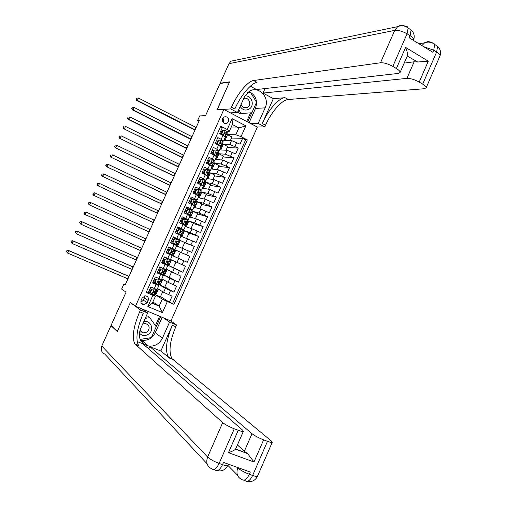 <?xml version="1.0" encoding="UTF-8"?>
<svg xmlns="http://www.w3.org/2000/svg" width="507" height="507" viewBox="0 0 507 507"><rect width="100%" height="100%" fill="white"/><g stroke="black" fill="none" stroke-linecap="round" stroke-linejoin="round"><path stroke-width="0.76" d="M222.617 118.568C222.053 122.301 223.505 123.866 226.965 123.271L228.492 121.629C229.044 117.871 227.58 116.312 224.088 116.959L222.617 118.568M223.175 122.498L223.625 121.762L223.042 117.858M170.916 320.95L257.372 127.086L223.872 109.455L135.489 306.203L170.916 320.95M223.872 109.455L216.977 109.899L229.468 82.128L220.032 83.503L205.544 115.653L199.688 115.938L197.603 120.552L198.959 121.249M140.667 340.501L143.189 341.515M135.489 306.203L130.381 302.451L117.459 331.179L111.077 325.393L126.04 292.178L121.629 289.072L123.765 284.332L125.058 285.207L199.295 120.501L197.603 120.552M220.488 126.858L222.25 127.77L219.601 133.671L222.941 135.388L221.172 139.317L223.587 141.041L222.44 141.104M221.172 139.317L217.833 137.606L215.183 143.519L218.53 145.217L216.762 149.159L219.195 150.839L217.991 150.858M216.762 149.159L213.409 147.461L210.754 153.38L214.112 155.072L212.344 159.014L214.803 160.649L213.523 160.611M212.344 159.014L208.985 157.335L206.324 163.26L209.689 164.933L207.921 168.882L210.399 170.472L209.017 170.377M207.921 168.882L204.549 167.215L201.881 173.153L205.259 174.814L203.484 178.768L205.988 180.315L204.46 180.137M203.484 178.768L200.107 177.114L197.438 183.065L200.823 184.706L199.048 188.667L201.571 190.169L199.847 189.891M199.048 188.667L195.658 187.032L192.983 192.99L196.38 194.618L194.599 198.586L197.147 200.037L195.119 199.619M194.599 198.586L191.202 196.963L188.528 202.927L191.931 204.543L190.15 208.516L192.717 209.923L190.22 209.296M190.15 208.516L186.741 206.907L184.06 212.883L187.476 214.486L185.689 218.466L188.281 219.823L181.836 217.833M185.689 218.466L182.273 216.869L179.586 222.852L183.008 224.436L181.221 228.423L183.838 229.734L177.488 227.529M181.221 228.423L177.792 226.844L175.105 232.84L178.54 234.411L176.747 238.404L179.389 239.665L173.128 237.244M176.747 238.404L173.312 236.839L170.618 242.84L174.059 244.399L172.266 248.398L174.934 249.615L168.761 246.972M172.266 248.398L168.818 246.846L166.125 252.854L169.579 254.4L167.779 258.405L170.466 259.578L172.253 255.591L169.579 254.4M167.779 258.405L164.325 256.865L161.619 262.886L165.086 264.413L163.286 268.425L165.998 269.553L167.785 265.56L165.086 264.413M163.286 268.425L159.819 266.904L157.113 272.937L160.586 274.452L158.786 278.463L161.518 279.541L163.311 275.542L160.586 274.452M158.786 278.463L155.307 276.961L152.601 283.001L158.83 285.549L153.253 282.215M157.474 288.572L163.634 292.298L172.107 296.151L169.433 302.147L160.548 296.563M159.337 284.75L165.415 288.312L173.895 292.159L164.87 286.905M173.895 292.159L176.569 286.17L168.09 282.336L161.834 278.844M166.188 269.128L181.018 276.207L178.35 282.184L169.186 277.259M170.536 259.426L185.461 266.264L182.799 272.227L173.502 267.626M173.236 249.444L173.299 249.064L189.903 256.327L187.241 262.284L177.805 258.012M189.903 256.327L180.384 252.252M176.607 245.87L191.671 252.359L194.333 246.408L184.675 242.657M180.942 236.205L196.101 242.447L198.757 236.509L188.965 233.074M185.264 226.553L192.045 228.809L200.525 232.548L203.174 226.623L193.249 223.511M189.586 216.92L196.463 218.942L204.936 222.668L207.585 216.749L197.521 213.96M193.896 207.293L200.867 209.093L209.347 212.801L211.983 206.888L201.792 204.422M198.199 197.686L205.272 199.257L213.745 202.952L216.381 197.046L206.051 194.903M202.502 188.091L209.664 189.441L218.143 193.116L220.773 187.222L210.31 185.391M206.793 178.515L214.049 179.636L222.529 183.293L225.159 177.406L214.562 175.897M211.083 168.951L218.435 169.845L226.908 173.489L229.532 167.608L218.802 166.416M215.361 159.401L222.807 160.073L231.281 163.698L233.904 157.829L223.042 156.948M219.632 149.863L227.174 150.313L235.647 153.919L238.265 148.063L227.269 147.499M217.928 140.959L216.704 140.921M213.612 150.579L212.351 150.497M209.29 160.212L208.041 160.092M204.961 169.858L203.732 169.699M200.854 179.554L199.416 179.326M197.274 189.39L194.859 188.819M193.465 199.238L190.759 198.611M189.51 209.106L186.424 208.276M172.253 255.591L166.138 252.816M167.785 265.56L161.765 262.569M163.311 275.542L157.379 272.335M147.163 302.749L148.164 300.518C148.874 297.856 147.93 296.31 145.344 295.866L142.175 297.996L141.168 300.233C140.458 302.825 141.358 304.377 143.874 304.878L147.163 302.749L143.43 300.188L144.419 297.989L144.672 295.936M230.824 127.967L238.879 127.91L232.371 124.519L229.297 131.376L227.225 129.488L220.798 126.161L146.124 292.533L155.446 296.221L148.855 292.007M227.225 129.488L232.086 118.644L245.863 125.863L241.047 136.643L247.353 139.907L173.958 304.346L167.354 301.545L162.398 312.623L147.867 306.539L152.861 295.391M222.339 144.153L229.791 144.463L238.265 148.063M223.904 140.338L231.534 140.566L229.791 144.463M218.067 153.684L225.425 154.217L233.904 157.829M213.789 163.229L221.058 163.983L229.532 167.608M209.505 172.792L216.679 173.762L225.159 177.406M205.215 182.368L212.3 183.559L220.773 187.222M200.918 191.957L207.908 193.37L216.381 197.046M196.615 201.558L203.51 203.193L211.983 206.888M192.305 211.178L199.105 213.035L207.585 216.749M187.989 220.811L194.694 222.89L203.174 226.623M183.471 230.393L190.277 232.757L198.757 236.509M177.653 239.469L194.333 246.408M177.608 239.443L177.78 239.063M170.688 254.875L178.762 258.494L176.987 262.461M166.252 264.781L166.385 264.483L174.319 268.418L172.545 272.392M163.286 274.8L169.87 278.356L168.09 282.336M161.803 274.705L161.955 274.369M169.433 302.147L172.576 303.484L245.622 139.862L242.625 138.31L231.496 138.056M231.534 140.566L240.014 144.159L242.625 138.31M187.241 262.284L178.762 258.494M182.799 272.227L174.319 268.418M178.35 282.184L169.87 278.356M146.231 292.292L148.076 293.078L150.788 287.032L157.037 289.548L158.83 285.549M229.297 131.376L226.863 131.37M222.231 131.357L221.122 131.357M155.446 296.221L152.29 303.262L159.141 306.146L162.284 299.124L167.354 301.545M152.873 301.963L159.141 306.146L162.398 312.623M154.971 294.491L162.284 299.124M125.178 284.928L123.765 284.332M226.604 134.634L235.818 134.748L238.879 127.91L245.863 125.863M154.217 291.874L154.458 291.335M158.634 282.019L158.951 281.315M163.045 272.183L163.438 271.308M176.018 262.005L173.457 267.728L166.385 264.483M167.443 262.36L167.912 261.314M168.812 259.318L168.983 258.938M173.185 255.965L175.796 250.135L180.403 252.207L177.799 258.025L170.707 254.844M170.796 254.882L170.998 254.432M171.848 252.537L172.367 251.377M175.257 244.938L175.397 244.621M176.316 242.574L176.759 241.585M180.777 232.624L181.138 231.813M185.226 222.693L185.518 222.053M189.669 212.782L189.884 212.306M148.995 291.702L148.595 291.918M149.863 289.77L150.364 288.648M172.576 303.484L173.958 304.346M162.709 291.74L160.383 296.931L154.977 294.478M155.719 294.947L158.342 289.098M152.994 282.12L153.412 281.867M154.267 279.953L154.774 278.818M167.152 281.81L164.75 287.177L159.344 284.738M160.098 285.175L162.715 279.332M171.588 271.898L169.104 277.449L163.317 274.807M164.464 275.428L167.082 269.585M157.633 272.449L157.816 272.044M158.666 270.149L159.179 269.002M168.831 265.687L171.442 259.857M162.018 262.683L162.215 262.239M163.058 260.364L163.577 259.204M164.414 257.328L164.572 256.979M175.796 250.135L173.388 249.108M166.391 252.93L166.607 252.448M167.443 250.585L167.969 249.419M168.799 247.555L169.015 247.086M177.539 246.25L180.143 240.438L177.729 239.5M182.209 248.177L184.732 242.53L180.143 240.438M174.934 249.615L176.715 245.635L174.059 244.399M171.829 240.812L172.342 239.659M173.185 237.789L173.375 237.358M181.88 236.554L184.485 230.755L183.496 230.412M186.62 238.315L189.06 232.859L184.485 230.755M179.389 239.665L181.17 235.692L178.54 234.411M176.208 231.053L176.715 229.918M177.564 228.03L177.735 227.643M186.221 226.87L188.813 221.084L187.983 220.824M191.025 228.467L193.382 223.207L188.813 221.084M183.838 229.734L185.619 225.767L183.008 224.436M180.581 221.312L181.081 220.196M181.931 218.295L182.089 217.947M190.55 217.205L193.142 211.425L192.299 211.197M195.429 218.637L197.698 213.574L193.142 211.425M188.281 219.823L190.055 215.862L187.476 214.486M186.297 208.567L186.183 208.143M184.941 211.584L185.435 210.481M194.878 207.547L197.464 201.78L196.608 201.583M199.821 208.827L202.001 203.947L197.464 201.78M192.717 209.923L194.492 205.969L191.931 204.543M190.651 198.858L190.524 198.471M189.301 201.868L189.789 200.785M199.194 197.907L201.773 192.153L200.911 191.982M204.207 199.023L206.305 194.339L201.773 192.153M198.034 192.66L200.36 193.211L199.714 192.229L198.338 191.614L198.218 192.818L199.802 194.282L198.972 196.146L196.38 194.618M193.655 192.166L194.13 191.101M203.51 188.281L206.083 182.539L205.202 182.393M208.586 189.238L210.601 184.744L206.083 182.539M201.571 190.169L203.339 186.221L200.823 184.706M198.003 182.482L198.471 181.436M207.813 178.673L210.38 172.944L209.492 172.824M212.959 179.465L214.886 175.162L210.38 172.944M205.988 180.315L207.756 176.373L205.259 174.814M202.337 172.811L202.8 171.778M212.116 169.078L214.676 163.355L213.777 163.267M217.326 169.712L219.17 165.599L214.676 163.355M210.399 170.472L212.16 166.543L209.689 164.933M206.672 163.153L207.122 162.139M216.407 159.496L218.967 153.786L218.054 153.722M221.686 159.971L223.448 156.048L218.967 153.786M214.803 160.649L216.559 156.72L214.112 155.072M211.001 153.507L211.444 152.518M220.697 149.926L223.245 144.229L222.326 144.191M226.04 150.243L227.713 146.51L223.245 144.229M219.195 150.839L220.951 146.916L218.53 145.217M215.424 143.646L215.754 142.904M224.975 140.369L227.523 134.691L226.585 134.678M230.387 140.534L231.978 136.985L227.523 134.691M245.622 139.862L247.353 139.907M241.047 136.643L235.818 134.748M223.587 141.041L225.336 137.131L222.941 135.388M220.767 131.212L222.072 131.719M219.842 133.797L220.063 133.309M152.29 303.262L147.867 306.539M232.086 118.644L232.371 124.519M140.895 302.229L143.43 300.188M151.935 289.199L154.293 289.009L151.935 289.199L150.585 292.216L152.043 294.028L154.876 294.706L155.725 292.818L153.387 291.443M152.043 294.028L150.585 292.216M150.579 292.444L148.747 291.588M153.894 288.768L155.82 289.155M154.293 289.009L156.872 289.535M151.542 288.952L150.192 291.962M157.1 289.744L156.257 291.626L153.887 291.164L153.57 292.406L155.725 292.818M150.953 290.27L149.616 289.655M149.584 289.719L150.921 290.34M153.329 291.531L154.439 292.247L153.329 292.19M151.447 289.155L150.116 288.534M127.922 278.85L67.691 253.12L66.436 251.624L66.873 250.661L66.436 251.624M128.981 276.499L68.794 250.705L67.691 253.12L66.632 251.764M67.07 250.794L68.794 250.705L68.293 250.363L129.031 276.391M68.293 250.363L66.873 250.661M139.286 333.029C142.023 336.008 145.192 336.331 148.805 333.999C154.787 329.746 150.661 319.663 143.728 321.698M140.04 330.006L141.104 331.793L143.202 332.953L147.214 331.996C150.3 328.054 149.679 325.215 145.344 323.472L142.714 323.96M145.75 317.192L148.557 316.767L149.761 317.655L156.226 326.749L151.378 337.599L140.135 339.417M145.23 318.352L149.761 317.655M240.172 106.451C242.644 110.196 245.743 111.008 249.476 108.897C255.141 105.171 251.396 94.67 244.856 96.051M241.091 104.391C242.327 107.471 244.393 108.479 247.308 107.421L247.841 107.085C252.207 104.201 248.367 96.305 243.69 98.592M247.365 92.749L250.553 92.534L256.548 102.275L251.865 112.75L239.519 113.644L238.024 111.248M241.136 113.568L238.721 109.689M257.626 475.972L257.499 476.257C256.922 476.662 255.3 476.396 252.638 475.465L249.33 474.279L250.3 472.055L223.498 462.409L222.516 464.653L219.113 463.436C213.935 461.433 210.094 459.298 207.604 457.022L222.693 422.616C225.273 424.67 229.132 426.723 234.278 428.783L219.113 463.436C216.508 468.677 214.081 470.49 211.831 468.867C207.135 466.573 205.722 462.625 207.604 457.022L101.78 346.034L110.951 325.684L117.326 331.483L130.337 302.546L140.477 309.999L139.679 311.767C133.373 326.806 131.75 337.504 134.818 343.854L222.693 422.616M130.755 302.723L130.337 302.546M143.963 342.181L140.933 340.964M142.087 308.947L147.638 312.977L140.35 329.239C137.746 337.858 140.458 343.461 148.488 346.047C154.698 346.642 159.331 344.031 162.392 338.201L169.579 322.091L176.556 324.993L175.777 326.736C169.661 341.56 168.438 352.232 172.114 358.741L271.403 441.058L272.215 442.364L257.499 476.257C255.313 480.522 251.871 482.233 247.175 481.384M147.638 312.977L140.477 309.999M235.685 448.917L247.6 453.619L253.982 462.004L228.461 452.675L238.246 430.278C241.104 431.337 242.802 431.704 243.341 431.381L242.65 430.17L142.816 343.797L137.086 341.503M148.747 348.93L149.793 346.592L251.992 433.707C254.717 435.805 258.589 437.852 263.608 439.861L253.982 462.004M160.852 351.021L172.317 325.298C166.182 340.146 164.921 350.819 168.539 357.315L160.852 351.021L149.793 346.592M238.246 430.278L234.278 428.783M139.679 311.767L143.247 313.25C136.96 328.263 135.375 338.955 138.506 345.324L139.083 345.958L138.259 345.229M207.078 463.772L104.791 354.089C101.533 352.403 100.525 349.716 101.78 346.034M111.762 326.007L110.951 325.684M163.603 317.902L169.579 322.091M170.441 320.747L176.556 324.993M243.816 480.218L245.147 480.693C247.568 482.366 250.065 480.623 252.638 475.465L267.474 441.318L263.608 439.861M267.474 441.318C270.111 442.3 271.689 442.649 272.215 442.364M247.201 453.353L244.33 451.293L251.992 433.707M237.422 444.931L244.33 451.293M228.461 452.675C232.079 451.426 234.449 450.26 235.559 449.183L235.635 449.088M162.164 317.306L155.3 332.668C152.315 338.334 147.797 340.869 141.732 340.273L140.376 339.95M140.147 339.443L151.295 337.611M156.181 326.685L160.656 316.672M155.421 325.614L159.61 316.241M405.48 26.459L405.549 26.446C406.925 26.193 407.786 26.744 408.129 28.088L407.07 33.804L392.811 66.404C388.07 63.819 383.97 62.602 380.516 62.76L394.719 30.382C398.242 30.033 402.362 31.174 407.07 33.804L410.074 35.648L409.149 37.752L432.832 52.278L433.738 50.193L436.654 51.987C438.986 53.463 440.108 54.737 440.038 55.808L439.829 56.29M405.777 26.586L405.549 26.446C402.9 24.932 400.289 24.995 397.722 26.643L394.719 30.382L228.961 63.679L220.158 83.218L229.595 81.842L217.18 109.886M250.718 123.581L258.19 123.435L265.136 107.845C270.269 97.667 258.627 85.258 249.374 91.254L244.513 96.761L237.466 112.491L230.698 108.916L231.471 107.199C237.371 93.808 247.727 81.145 253.62 80.512L380.516 62.76M258.19 123.435L264.781 126.915L265.529 125.223C271.289 112.022 281.93 99.803 288.299 99.499L424.403 88.731L426.178 87.73C426.203 86.767 425.037 85.569 422.686 84.137L436.654 51.987L437.592 46.302C440.368 49.033 441.179 52.202 440.038 55.808L426.178 87.73M273.336 98.662L262.265 123.499C268.038 110.279 278.647 98.016 284.978 97.68L273.336 98.662L263.044 93.066L265.053 88.567M250.369 86.171L256.555 89.536L398.489 73.395L400.105 72.412C400.169 71.373 398.933 70.08 396.385 68.521L405.613 47.417L428.288 61.189L417.705 62.006L407.248 56.055M428.288 61.189L419.207 82.071L422.686 84.137M419.207 82.071C414.568 79.548 410.474 78.312 406.906 78.382L414.143 61.778L417.705 62.006M263.044 93.066L406.906 78.382M228.961 63.679L231.065 61.163L235.001 60.346M220.158 83.218L220.539 83.427M230.355 112.865L237.466 112.491M217.021 109.797L230.698 108.916M257.195 126.991L264.781 126.915M392.811 66.404L396.385 68.521M404.168 63.102L414.143 61.778M231.471 107.199L234.83 108.98C240.717 95.608 251.104 82.99 257.049 82.388L253.62 80.512M407.394 55.783L407.432 55.637C407.679 53.71 407.077 50.966 405.613 47.417M248.956 91.514C255.75 95.088 257.924 100.735 255.477 108.441L249.095 122.726M247.663 121.972L251.783 112.757M250.471 92.54L247.746 92.413M249.197 92.629L250.287 92.242M246.681 121.458L250.528 112.852M249.045 92.375L247.682 92.47M156.441 279.167L158.786 278.983L156.441 279.167L155.091 282.171L156.543 283.996L159.318 284.788L160.161 282.906L157.785 281.6M156.543 283.996L155.091 282.171M155.351 282.773L153.158 281.753M158.38 278.755L160.256 279.262L159.097 278.603M158.786 278.983L161.46 279.839L160.18 279.059M156.036 278.932L154.686 281.936M161.537 279.839L160.694 281.721L158.355 281.138L158.07 282.374L160.161 282.906M155.357 280.447L154.02 279.839M153.995 279.883L155.332 280.498M157.759 281.67L158.881 282.336L157.848 282.19M155.864 279.319L154.527 278.704M132.162 269.432L72.095 243.468L70.834 241.985L71.272 241.021L70.834 241.985M133.227 267.081L73.192 241.059L72.095 243.468L71.037 242.112M71.474 241.148L73.192 241.059L72.685 240.743L133.259 267.005M72.685 240.743L71.272 241.021M160.934 269.141L163.279 268.97L160.934 269.141L159.585 272.145L161.036 273.976L163.755 274.889L164.598 273.013L162.234 271.796M161.036 273.976L159.585 272.145M160.111 273.102L157.563 271.929M162.861 268.754L164.693 269.375L159.768 267.024M163.279 268.97L165.973 269.946L159.775 266.999M160.523 268.925L159.179 271.929M165.973 269.946L165.13 271.828L162.823 271.131L162.557 272.36L164.598 273.013M159.756 270.643L158.412 270.035M158.399 270.066L159.737 270.675M162.234 271.853L163.317 272.436L162.36 272.215M160.269 269.496L158.932 268.887M136.402 260.034L76.494 233.835L75.226 232.364L75.663 231.401L75.226 232.364M137.46 257.683L77.59 231.426L76.494 233.835L75.429 232.479M75.873 231.522L77.59 231.426L77.07 231.135L137.486 257.638M77.07 231.135L75.663 231.401M165.421 259.134L167.76 258.976L165.421 259.134L164.078 262.138L165.516 263.97L168.185 265.009L169.027 263.133L166.752 262.037M165.516 263.97L164.078 262.138M164.845 263.437L161.967 262.125M167.335 258.779L164.16 257.226M167.76 258.976L164.167 257.22M165.003 258.938L163.66 261.935M170.396 260.072L169.56 261.948L167.285 261.137L167.037 262.366L169.027 263.133M164.148 260.852L162.804 260.249L164.141 260.871M166.765 262.075L167.747 262.556L166.892 262.265M164.667 259.692L163.33 259.09M140.635 250.642L80.886 224.208L79.612 222.757L80.049 221.793L79.612 222.757M141.694 248.297L81.982 221.806L80.886 224.208L79.821 222.865M80.258 221.901L81.982 221.806L81.45 221.54L141.7 248.278M81.45 221.54L80.049 221.793M169.902 249.146L172.234 248.994L169.902 249.146L168.558 252.144L169.997 253.982L172.608 255.135L173.445 253.266L172.545 255.11M169.997 253.982L168.558 252.144M169.553 253.766L166.359 252.334M172.234 248.994L174.814 250.211L173.977 252.08L171.74 251.155L171.512 252.385L173.388 253.234M171.651 248.823L168.552 247.441M169.477 248.962L168.14 251.954M169.059 249.9L167.716 249.305L169.059 249.907M171.848 251.142L173.977 252.08M167.19 250.477L168.533 251.073M144.863 241.269L84.726 214.36L144.863 241.269M145.915 238.924L86.361 212.199L85.265 214.6L84.206 213.257L84.644 212.3L84.206 213.257M84.428 212.205L86.361 212.199L84.644 212.3M83.991 213.162L84.726 214.36M174.471 244.006L170.739 242.574L175.745 244.71L174.04 243.835L172.608 241.991L174.04 243.835M176.702 239.025L173.945 239L176.271 238.86L179.231 240.362L178.388 242.232L176.189 241.193L175.98 242.416L177.862 243.411L177.025 245.287M175.72 238.892L172.931 237.675M174.376 239.171L173.033 242.162M173.945 239L172.608 241.991M172.095 239.551L173.432 240.147M176.005 241.262L178.388 242.232M171.575 240.705L172.919 241.294M176.316 241.18L177.114 241.662L176.043 241.243M173.445 240.122L172.101 239.532M149.077 231.908L89.093 204.79L149.064 231.933M150.135 229.57L90.74 202.61L89.644 205.005L88.586 203.668L89.023 202.711L88.586 203.668M88.801 202.629L90.183 202.401L90.74 202.61L89.023 202.711M88.364 203.586L89.093 204.79M178.844 229.208L181.164 229.075L178.844 229.208L177.507 232.2L178.933 234.05L181.43 235.444L175.111 232.827M178.933 234.05L180.156 234.874L175.124 232.795M181.164 229.075L183.635 230.533L182.799 232.396L180.631 231.249L180.441 232.466L182.267 233.575L181.43 235.444M179.763 228.98L177.311 227.922M178.407 229.056L177.07 232.041L177.507 232.2M178.496 233.892L177.07 232.041M176.461 229.81L177.805 230.4M180.289 231.465L182.799 232.396M175.954 230.945L177.298 231.534M180.72 231.23L181.519 231.826L180.334 231.414M177.824 230.362L176.48 229.772M153.291 222.56L93.453 195.239L153.266 222.617M154.343 220.222L95.107 193.034L94.017 195.423L92.952 194.092L93.389 193.135L92.952 194.092M93.161 193.066L94.536 192.85L93.389 193.135M92.73 194.016L93.453 195.239M183.306 219.265L185.619 219.144L183.306 219.265L181.969 222.25L183.388 224.107L185.79 225.558L184.973 225.387M183.388 224.107L184.516 225L184.041 224.924M185.619 219.144L188.034 220.716L187.197 222.579L185.068 221.312L184.897 222.535L186.671 223.758L185.835 225.621M183.775 219.081L181.683 218.181M182.862 219.132L181.525 222.104L181.969 222.25M182.945 223.961L181.525 222.104M180.828 220.082L182.171 220.672M184.637 221.705L187.197 222.579M180.327 221.198L181.671 221.781M185.137 221.299L185.923 222.009L184.675 221.629M182.197 220.615L180.853 220.032M157.5 213.225L97.8 185.701L157.462 213.308M158.552 210.893L99.473 183.471L98.383 185.86L97.319 184.529L97.756 183.572L97.319 184.529M97.521 183.515L98.89 183.319L97.756 183.572M97.084 184.466L97.8 185.701M187.761 209.334L190.068 209.22L187.761 209.334L186.424 212.313L187.844 214.182L190.03 215.817M187.844 214.182L188.927 215.19M190.068 209.22L192.426 210.912L191.589 212.775L189.498 211.4L189.339 212.61L191.063 213.948L190.226 215.811M187.774 209.195L186.044 208.459M187.311 209.214L185.974 212.186L186.424 212.313M187.394 214.049L185.974 212.186M185.188 210.373L186.532 210.95M189.035 211.983L191.589 212.775M184.694 211.47L186.037 212.046M189.548 211.387L190.315 212.205L189.054 211.869M186.563 210.88L185.213 210.304M161.701 203.903L102.148 176.176L161.651 204.017M162.753 201.571L103.827 173.92L102.737 176.303L101.673 174.985L102.11 174.028L101.673 174.985M101.875 173.977L103.827 173.92L102.11 174.028M101.438 174.934L102.148 176.176M192.204 199.422L194.504 199.321L192.204 199.422L190.873 202.394L194.454 206.051M192.286 204.27L193.078 205.107M194.504 199.321L196.811 201.127L195.975 202.984L195.296 202.097L193.921 201.501L193.782 202.705L195.448 204.156L194.618 206.019M191.83 204.156L190.417 202.287L191.747 199.314L190.398 198.75M189.536 200.677L190.879 201.254M193.484 202.293L195.975 202.984M189.048 201.761L190.474 202.363M193.953 201.488L194.701 202.413L193.471 202.147M190.924 201.165L189.574 200.595M165.897 194.593L106.489 166.664L165.833 194.732M166.949 192.267L108.181 164.382L107.091 166.765L106.026 165.447L106.464 164.496L106.026 165.447M106.223 164.458L108.181 164.382L106.464 164.496M105.786 165.409L106.489 166.664M190.417 202.287L190.873 202.394M196.646 189.523L198.94 189.428L196.646 189.523L195.315 192.489L196.722 194.371L198.852 195.981M196.722 194.371L197.331 195.087M198.94 189.428L201.159 191.253L200.36 193.211M196.101 189.618L194.751 189.054M196.184 189.434L194.853 192.394L195.315 192.489M196.26 194.27L194.853 192.394M199.802 194.282L198.998 196.241M193.883 190.993L195.227 191.564M193.401 192.058L195.144 192.78M198.357 191.608L199.086 192.641L197.933 192.445M195.271 191.462L193.928 190.892M170.086 185.302L110.824 157.164L170.01 185.467M171.132 182.976L112.522 154.863L111.439 157.246L110.374 155.928L110.805 154.977L110.374 155.928M110.127 155.903L110.824 157.164M201.076 179.643L203.364 179.554L201.076 179.643L199.752 182.602L201.152 184.491L203.092 185.955M201.152 184.491L200.683 184.409L201.634 185.112M203.364 179.554L204.967 180.511L205.563 181.595L204.733 183.452L204.131 182.381L202.756 181.74L202.642 182.945L204.207 184.618L203.377 186.475M200.442 179.934L199.093 179.37M200.607 179.567L199.283 182.526L199.752 182.602M200.683 184.409L199.283 182.526M198.218 181.329L199.562 181.893M203.117 183.204L204.733 183.452M197.749 182.374L199.79 183.204M202.756 181.74L203.459 182.881L202.458 182.78M199.619 181.772L198.269 181.214M174.269 176.018L115.152 147.683L174.18 176.214M175.314 173.698L116.857 145.357L115.773 147.733L114.709 146.422L115.14 145.471L114.709 146.422M114.462 146.403L115.152 147.683M205.506 169.769L207.788 169.693L205.506 169.769L204.175 172.729L205.576 174.623L207.395 176.005M205.576 174.623L205.101 174.554L205.969 175.168M207.788 169.693L209.378 170.675L209.93 171.854L209.099 173.705L208.542 172.545L207.16 171.886L207.065 173.083L208.573 174.871L207.743 176.728M204.784 170.257L203.434 169.706M205.031 169.712L203.706 172.665L204.175 172.729M205.101 174.554L203.706 172.665M202.547 171.67L203.896 172.234M207.946 173.648L209.099 173.705M202.09 172.703L204.416 173.628M207.154 171.892L207.826 173.134L207.211 173.166M203.96 172.095L202.61 171.543M178.445 166.752L119.475 138.215L178.35 166.974M179.491 164.433L121.192 135.863L120.108 138.24L119.044 136.934L119.475 135.984L119.044 136.934M118.784 136.928L119.475 138.215M209.923 159.92L212.199 159.851L209.923 159.92L208.599 162.874L209.993 164.769L211.723 166.087M209.993 164.769L209.511 164.718L210.316 165.257M212.199 159.851L213.777 160.858L214.284 162.126L213.46 163.976L212.94 162.722L211.558 162.044L211.476 163.241L212.921 165.009L212.11 166.987M209.112 160.605L207.762 160.054M209.442 159.87L208.117 162.823L208.599 162.874M209.511 164.718L208.117 162.823M206.875 162.037L208.225 162.595M212.458 164.002L213.46 163.976M206.419 163.045L209.03 164.059M211.539 162.056L211.92 163.501M208.295 162.436L206.938 161.891M182.621 157.493L123.784 128.759L182.507 157.747M183.661 155.186L125.514 126.389L124.437 128.753L123.366 127.453L123.797 126.509L123.366 127.453M123.106 127.46L123.784 128.759M214.334 150.078L216.609 150.021L214.334 150.078L213.016 153.032L214.404 154.933L216.071 156.194M214.404 154.933L213.916 154.895L214.645 155.345M216.419 157.043L216.261 157.385M216.609 150.021L218.168 151.054L218.637 152.417L217.814 154.261L217.338 152.918L215.957 152.22L215.881 153.412L216.806 154.096L217.281 155.281L216.464 157.271M213.441 150.959L212.084 150.421M213.846 150.047L212.528 152.994L213.016 153.032M213.916 154.895L212.528 152.994M211.191 152.411L212.541 152.962M216.907 154.35L217.814 154.261M211.051 153.532L213.618 154.489M215.925 152.233L216.457 153.767M212.617 152.791L211.267 152.246M186.785 148.253L128.753 119.291L128.094 119.322L186.658 148.532M187.824 145.946L129.836 116.921L128.753 119.291L127.688 117.992L128.119 117.047L127.688 117.992M127.422 118.004L128.094 119.322M218.745 140.255L221.008 140.205L218.745 140.255L217.421 143.202L218.809 145.11L220.425 146.327M218.809 145.11L218.314 145.091L218.745 145.332M220.773 147.322L220.602 147.695M221.008 140.205L222.554 141.269L222.985 142.714L222.161 144.558L221.724 143.126L220.349 142.41L220.279 143.595L221.198 144.299L221.635 145.566L220.811 147.562M217.757 141.333L216.4 140.794M218.251 140.243L216.926 143.183L217.421 143.202M218.314 145.091L216.926 143.183M215.507 142.803L217.129 143.456M221.337 144.698L222.161 144.558M217.516 144.704L218.194 144.92M220.304 142.435L220.894 143.988M216.939 143.158L215.583 142.625M190.943 139.026L133.068 109.835L132.397 109.892L190.803 139.336M191.982 136.719L134.146 107.471L133.068 109.835L131.997 108.542L132.428 107.598L131.997 108.542M131.731 108.568L132.397 109.892M134.146 107.471L132.428 107.598M223.143 130.445L225.4 130.407L223.143 130.445L221.825 133.392L223.207 135.306L224.778 136.478M223.207 135.306L222.769 135.299M225.121 137.612L224.937 138.024M225.4 130.407L226.94 131.497L227.326 133.03L226.502 134.868L226.103 133.347L224.728 132.612L224.677 133.797L225.577 134.52L225.976 135.87L225.152 137.872M222.643 130.451L221.325 133.385L221.825 133.392M222.668 135.249L221.325 133.385M219.81 133.208L221.743 133.968M225.735 135.058L226.502 134.868M221.508 133.639L219.899 133.011M224.677 132.644L225.228 134.159M195.1 129.811L137.378 100.392L136.694 100.481L194.948 130.147M196.133 127.51L138.449 98.035L137.378 100.392L136.307 99.106L136.738 98.162L136.307 99.106M136.034 99.144L136.694 100.481M138.449 98.035L136.738 98.162M227.174 150.313L225.425 154.217M222.807 160.073L221.058 163.983M218.435 169.845L216.679 173.762M214.049 179.636L212.3 183.559M209.664 189.441L207.908 193.37M205.272 199.257L203.51 203.193M200.867 209.093L199.105 213.035M196.463 218.942L194.694 222.89M192.045 228.809L190.277 232.757M187.622 238.689L185.854 242.644M183.198 248.582L181.424 252.543M165.415 288.312L163.634 292.298M170.466 290.682L168.679 294.681M236.725 142.473L234.982 146.377M232.358 152.246L230.609 156.162M227.979 162.037L226.23 165.954M223.593 171.841L221.838 175.771M219.208 181.664L217.446 185.594M214.81 191.5L213.048 195.436M210.405 201.349L208.643 205.291M205.994 211.216L204.226 215.164M201.577 221.096L199.809 225.051M197.153 230.989L195.385 234.95M192.723 240.901L190.949 244.868M188.287 250.826L186.506 254.799M183.845 260.769L182.064 264.749M179.389 270.725L177.608 274.712M174.934 280.694L173.147 284.693M156.08 284.497L154.28 288.521M144.419 297.989L148.164 300.518M154.236 289.015L152.005 293.984M155.643 292.837L154.793 294.725M157.018 289.757L156.175 291.645M154.648 292.78L153.798 294.681M156.042 289.674L155.186 291.576M127.58 278.704L128.645 276.353M172.317 325.298L175.777 326.736M139.083 345.958L135.388 344.487M237.422 475.04L227.833 465.363M227.865 465.223L227.751 465.483C227.149 465.939 225.406 465.667 222.516 464.653C219.911 469.888 217.478 471.694 215.209 470.065L213.675 469.52M169.186 357.974L172.767 359.4M237.251 467.359L237.783 467.885L237.91 467.593M237.783 467.885C235.939 473.411 237.295 477.29 241.858 479.527C244.266 481.194 246.757 479.445 249.33 474.279C244.273 472.321 240.426 470.192 237.783 467.885M155.3 332.668L162.392 338.201M262.265 123.499L265.529 125.223M284.978 97.68L288.299 99.499M423.744 46.701L433.738 50.193L434.689 44.502C431.666 42.037 428.326 41.466 424.657 42.791L421.951 45.605M437.592 46.302L434.689 44.502L433.707 43.044L431.951 42.765C429.518 41.359 427.084 41.371 424.657 42.791L418.921 43.741M435.488 44.996L434.841 44.553M409.181 28.741L408.515 28.278M413.42 40.37L413.674 39.787C414.891 36.035 414.042 32.752 411.12 29.938L410.074 35.648C412.597 37.245 413.794 38.627 413.674 39.787L413.49 40.218M255.477 108.441L265.136 107.845M158.729 278.989L156.505 283.952M160.085 282.912L159.242 284.795M161.46 279.839L160.618 281.721M159.135 282.773L158.285 284.674M160.523 279.674L159.673 281.575M131.826 269.287L132.885 266.935M163.216 268.976L160.998 273.932M164.528 273.007L163.685 274.889M165.903 269.939L165.06 271.815M163.615 272.785L162.76 274.68M164.997 269.692L164.148 271.587M136.066 259.882L137.124 257.537M167.703 258.982L165.485 263.925M168.958 263.114L168.115 264.99M170.333 260.047L169.49 261.929M168.083 262.81L167.234 264.705M169.465 259.723L168.622 261.612M140.3 250.496L141.358 248.151M172.177 249L169.959 253.937M174.757 250.179L173.914 252.049M172.545 252.847L171.702 254.742M173.926 249.767L173.083 251.656M144.527 241.117L145.579 238.778M176.645 239.031L174.433 243.962M177.805 243.373L176.968 245.249M179.174 240.318L178.337 242.188M177.006 242.904L176.157 244.792M178.382 239.824L177.539 241.712M148.747 231.756L149.799 229.418M181.107 229.082L178.895 234.006M182.216 233.524L181.379 235.394M183.585 230.476L182.748 232.345M181.455 232.979L180.606 234.861M182.831 229.905L181.988 231.788M152.962 222.408L154.014 220.07M185.562 219.144L183.357 224.062M186.627 223.695L185.79 225.558M187.989 220.646L187.153 222.516M185.898 223.061L185.055 224.95M187.273 219.994L186.43 221.876M157.17 213.067L158.222 210.735M190.005 209.226L187.805 214.131M191.025 213.878L190.188 215.741M192.387 210.836L191.551 212.699M190.334 213.168L189.491 215.044M191.709 210.101L190.866 211.977M161.372 203.744L162.417 201.418M194.447 199.321L192.248 204.22M195.417 204.074L194.58 205.937M196.779 201.038L195.943 202.895M194.764 203.282L193.921 205.158M196.133 200.221L195.296 202.097M165.567 194.441L166.613 192.115M198.883 189.428L196.691 194.327M201.159 191.253L200.328 193.11M199.188 193.414L198.345 195.29M200.557 190.359L199.714 192.229M169.756 185.144L170.802 182.818M203.307 179.554L201.121 184.44M204.182 184.51L203.351 186.367M205.538 181.487L204.708 183.338M203.599 183.559L202.762 185.435M204.967 180.511L204.131 182.381M173.939 175.859L174.985 173.54M207.731 169.699L205.544 174.573M208.554 174.757L207.724 176.607M209.911 171.734L209.08 173.584M208.009 173.724L207.173 175.593M209.378 170.675L208.542 172.545M178.115 166.594L179.161 164.274M207.255 171.854L207.591 171.898M212.141 159.851L209.961 164.724M212.921 165.009L212.091 166.86M214.271 161.993L213.441 163.843M212.414 163.9L211.577 165.764M213.777 160.858L212.94 162.722M182.292 157.335L183.331 155.022M211.634 162.018L212.002 162.056M216.552 150.021L214.372 154.889M217.281 155.281L216.451 157.132M218.631 152.271L217.801 154.115M216.806 154.096L215.976 155.953M218.168 151.054L217.338 152.918M186.456 148.095L187.495 145.782M216.001 152.201L216.413 152.233M220.951 140.211L218.777 145.065M221.635 145.566L220.805 147.41M222.979 142.562L222.155 144.4M221.198 144.299L220.361 146.162M222.554 141.269L221.724 143.126M190.619 138.861L191.659 136.56M220.368 142.404L220.811 142.416M225.342 130.407L223.169 135.255M225.976 135.87L225.152 137.708M227.326 132.866L226.502 134.704M225.577 134.52L224.747 136.377M226.94 131.497L226.103 133.347M194.77 129.646L195.81 127.346M224.721 132.619L225.203 132.619M224.271 123.328L226.965 123.271M198.921 196.089L197.147 200.037M141.079 302.913L143.874 304.878M140.103 330.19L143.551 333.017M243.937 107.642L247.308 107.421M168.539 357.315L172.114 358.741M138.506 345.324L134.818 343.854M243.341 431.381L235.578 449.164L247.6 453.619M228.334 464.146L227.751 465.483C225.488 469.843 221.958 471.586 217.161 470.711M141.732 340.273L148.488 346.047M407.432 55.637L400.105 72.412M411.12 29.938L408.129 28.088C404.928 25.572 401.462 25.09 397.722 26.643L231.065 61.163"/></g></svg>
